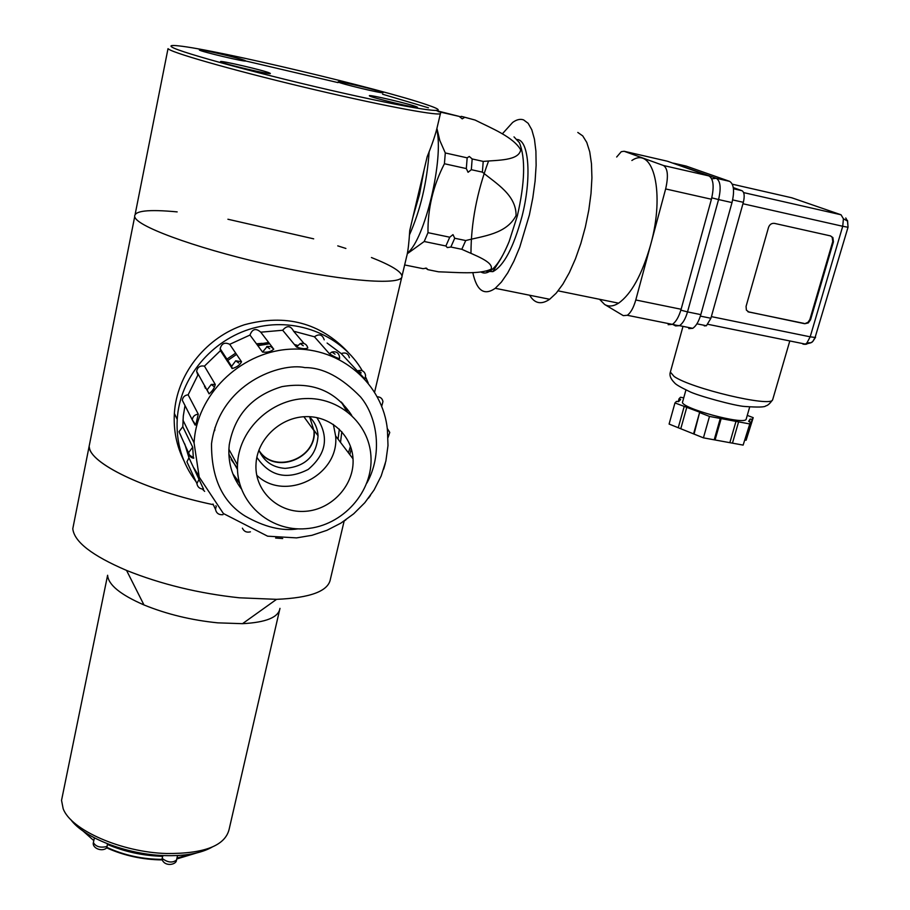 <?xml version="1.0" encoding="UTF-8"?>
<svg xmlns="http://www.w3.org/2000/svg" width="910" height="910" viewBox="0 0 910 910"><rect width="100%" height="100%" fill="white"/><g stroke="black" fill="none" stroke-linecap="round" stroke-linejoin="round"><path stroke-width="1.36" d="M371.439 257.53C391.152 265.322 401.333 271.533 402.004 276.174C403.198 285.467 348.223 281.964 277.118 266.539C206.047 251.228 141.198 228.569 135.249 217.956L134.669 216.785L89.123 446.378L89.51 448.368C92.968 465.101 148.239 491.059 213.304 504.697C145.395 490.49 88.953 463.019 89.123 446.378L90.101 441.441M344.094 521.259L330.432 579.044C328.453 591.125 310.492 597.893 276.56 599.337L239.296 597.79C198.858 593.445 161.286 584.322 126.558 570.422C92.103 555.669 74.176 541.768 72.789 528.721L73.915 523.023M279.973 608.358C278.562 617.321 266.073 622.429 242.504 623.68L217.808 622.849C191.316 620.176 166.712 614.205 143.973 604.945C120.427 594.685 108.301 584.789 107.607 575.256L61.539 800.368L63.154 808.649C70.752 829.92 121.474 852.329 166.667 853.523C204.34 853.762 225.168 845.697 229.127 829.317L279.472 610.519M62.551 795.454L61.539 800.368M211.996 847.164C200.882 853.387 185.037 856.196 164.46 855.593C126.638 854.501 83.629 837.735 70.684 819.478M93.48 842.182L93.389 842.603C95.857 846.732 100.43 848.029 107.084 846.493L107.448 843.786M162.935 855.525L162.139 858.346C167.565 862.566 172.354 863.124 176.529 860.052L177.53 855.536M107.084 846.493L106.766 847.904C124.101 855.662 142.529 859.666 162.06 859.916L162.139 858.346M232.914 473.917L239.319 482.493M349.827 454.636L351.283 448.721M346.733 411.206L341.296 402.027M237.658 462.018C240.138 428.803 271.066 399.695 305.168 398.569C339.282 397.067 368.857 423.343 370.905 455.683C373.68 491.445 342.74 526.071 305.953 528.687C269.167 531.929 235.906 501.751 237.476 464.964L237.658 462.018M256.097 462.667C257.985 438.438 280.633 417.326 305.498 416.655C330.364 415.699 351.863 435.105 353.023 458.856C354.661 484.666 332.196 509.463 305.646 511.295C279.097 513.558 255.187 491.991 255.938 465.636L256.097 462.667M333.344 424.39L335.608 435.924C339.771 475.248 285.069 502.707 256.745 475.236M348.428 452.805L350.475 446.241M215.01 427.507L214.68 430.646M316.782 417.576C329.318 436.663 326.451 453.953 308.183 469.446C286.786 480.309 269.678 476.271 256.859 457.32M259.589 451.724C275.514 474.611 316.908 458.424 314.223 430.532L318.056 435.799C317.601 428.28 314.701 421.899 309.332 416.678M258.918 450.109C263.786 461.336 272.5 467.421 285.035 468.377C305.487 466.682 316.498 455.819 318.056 435.799M185.014 405.576L183.297 415.984L182.808 426.71L192.704 447.208L193.341 457.901M184.753 443.932L188.973 457.787L203.556 489.125M193.466 467.33L198.733 475.725M215.863 505.733L216.318 506.699M364.273 378.355L341.261 353.603C345.538 352.09 348.246 353.467 349.383 357.721M327.099 343.047L341.261 353.603M329.397 353.728L331.945 352.022C336.143 351.158 338.679 352.773 339.544 356.879L339.566 358.631C337.053 358.085 333.663 356.447 329.397 353.728L314.416 336.768C319.171 333.549 322.436 334.573 324.21 339.828M304.042 343.525L293.6 331.195L314.416 336.768M296.501 347.051L300.186 343.571C304.179 342.695 306.727 344.173 307.83 347.995C305.464 349.156 301.688 348.837 296.501 347.051L282.68 330.25L260.76 332.184L272.829 347.893M262.569 352.09L267.278 346.414L270.736 346.573L273.762 349.099C271.248 351.59 267.517 352.591 262.569 352.09L249.977 335.051L229.718 344.321L241.525 361.759C239.99 364.933 236.896 367.208 232.243 368.55L220.436 350.657L204.431 366.127L215.249 384.407C214.635 387.796 212.576 390.947 209.095 393.871L207.127 389.855L211.256 384.452L215.249 384.407M204.431 366.127C200.109 365.376 197.504 367.117 196.617 371.36L197.857 375.125L188.131 394.815L198.289 414.175L195.764 424.936L194.706 424.299M362.339 370.814C342.433 336.143 298.355 317.408 256.734 327.259C215.09 336.973 181.738 374.306 177.53 415.574L177.211 419.385C176.017 442.806 182.319 463.611 196.105 481.799M202.612 489.318L204.659 491.366M368.186 382.882L365.649 377.093M188.962 466.25L186.914 461.814L188.973 457.787M181.192 436.379L179.008 431.727L182.808 426.71M184.81 405.166L182.33 400.263C182.83 397.01 184.764 395.19 188.131 394.815M220.436 350.657L220.163 348.735C221.596 343.434 224.781 341.967 229.718 344.321M249.977 335.051C252.309 328.874 255.903 327.918 260.76 332.184M282.68 330.25C286.969 325.2 290.62 325.518 293.6 331.195M212.986 504.015L215.511 509.373L215.909 507.53M186.914 461.814L196.901 483.528L199.04 479.365M193.511 458.265C190.395 457.502 188.802 455.557 188.745 452.418L192.704 447.208M195.093 425.061L192.249 419.828C192.783 416.45 194.797 414.562 198.289 414.175M231.891 368.334L231.606 366.343L235.736 360.792L241.525 361.759M241.241 488.727C232.664 477.352 228.535 464.362 228.876 449.779L229.24 444.865C234.564 415.062 252.127 395.657 281.952 386.636C312.414 381.438 335.676 391.027 351.726 415.381M347.859 351.988C320.081 322.754 285.615 313.677 244.449 324.745C207.082 336.984 178.588 371.826 174.686 409.682L174.367 413.459C173.4 430.214 176.574 445.934 183.865 460.608M385.305 463.452L383.667 469.173M387.262 428.462L389.764 432.432L388.035 437.539M377.377 396.794C380.528 396.942 382.382 398.557 382.951 401.617L381.722 406.235M357.175 371.098L358.085 370.688C362.169 369.824 364.671 371.371 365.581 375.341L364.944 379.095M342.467 403.187L347.233 411.582M239.478 483.108L233.529 475.452M268.666 342.467L256.916 344.446M235.667 353.114L226.237 359.609M204.909 385.954L204.488 386.818M297.536 345.379L294.408 344.503M295.454 345.777L296.956 346.175M205.273 388.217L205.706 387.341M227.09 360.929L236.554 354.411M257.86 345.72L269.633 343.73M440.52 113.193C443.125 116.946 388.354 107.016 315.793 89.965C243.288 72.971 175.971 54.156 168.737 49.208L168.009 48.674L135.192 214.112M245.563 60.947L338.042 82.617M382.598 94.231L428.451 107.812M406.895 255.608C408.078 250.694 409.034 242.333 409.75 230.548L427.154 156.782C432.375 143.848 435.81 133.656 437.437 126.206L440.417 113.602M269.906 73.164C265.891 70.798 217.661 59.605 220.584 61.743C221.267 63.416 273.341 75.621 270.247 73.391L269.906 73.164M245.313 60.674C241.923 58.65 196.765 48.139 199.426 50.016C199.984 51.449 248.407 62.813 245.575 60.856L245.313 60.674M382.371 92.297C377.423 89.988 336.2 80.307 338.201 81.934C338.099 83.163 385.089 94.39 382.962 92.638L382.371 92.297M416.746 106.879C410.99 104.206 367.287 93.969 369.392 95.789C369.233 97.199 419.703 109.291 417.497 107.312L416.746 106.879M171.967 47.081C179.634 52.45 266.892 76.031 344.958 93.514C423.161 111.088 458.139 115.217 426.767 104.718C382.655 89.294 216.125 49.675 178.69 45.875C171.706 45.113 169.465 45.511 171.967 47.081M406.759 256.051L402.004 276.174C403.198 285.467 348.223 281.964 277.118 266.539C206.047 251.228 141.198 228.569 135.249 217.956L134.669 216.785C133.952 210.779 148.125 209.152 177.177 211.893M227.91 219.242L313.677 238.841M337.758 245.871L345.891 248.453M256.461 343.821L262.125 343.343M339.328 429.156L338.042 439.12M237.442 468.104L231.163 459.539M341.83 431.727L340.511 442.385M237.476 469.401L228.876 454.215M309.673 417.007L313.939 430.566C316.657 458.811 274.149 474.44 259.088 450.552M747.861 311.721L804.724 323.721L808.034 322.299L809.877 319.49L832.752 241.548L832.218 237.339L830.625 235.94M749.169 312.232L746.393 310.128L746.063 306.42L768.529 227.375C769.667 224.406 771.646 223.075 774.478 223.382L830.455 235.895L832.9 237.59L833.435 241.81L832.752 241.548M809.877 319.49L810.537 319.808L833.435 241.81M810.537 319.808L808.251 322.948L804.724 323.721M811.731 342.422L812.869 341.364L811.083 342.706L806.92 342.956L805.407 344.116L810.537 342.899M815.587 337.235L812.869 341.364L815.098 337.451L810.184 336.825L806.92 342.956M743.629 192.601L841.033 214.783L843.422 218.798L847.494 221.05L848.063 227.147L815.098 337.451M847.494 221.05L845.754 217.99M733.449 188.757L742.003 190.702L733.289 187.585M742.003 190.702C744.357 192.226 744.801 196.094 743.345 202.327L732.664 199.904M700.37 316.111L710.892 318.261L743.345 202.327M710.892 318.261L706.41 325.746L704.249 325.894M746.575 332.161L773.238 337.576M748.555 311.925L804.065 323.403M635.783 299.982C633.576 307.682 630.755 312.79 627.308 315.281L623.304 315.645L604.615 304.463C608.699 306.875 613.363 306.442 618.584 303.166C631.358 294.055 642.005 274.706 650.536 245.131L635.783 299.982L681.112 309.263L711.415 199.244L665.642 188.939L650.536 245.131C665.21 193.193 653.505 145.441 631.881 160.49M604.615 304.463L599.531 299.288M681.112 309.263C678.871 316.896 675.959 321.935 672.365 324.37L668.156 324.688M666.78 161.081L624.089 151.265L663.504 165.518L708.958 175.926L667.417 161.229M708.958 175.926C713.508 178.895 714.327 186.664 711.415 199.244M624.089 151.265L621.268 151.697L616.673 157.009M665.642 188.939C668.532 176.244 667.815 168.43 663.504 165.518M502.309 133.884L512.637 122.452C516.607 119.563 520.258 118.709 523.591 119.892L528.141 123.294L531.815 129.789L534.443 139.184L535.91 151.196L536.126 165.358L535.091 181.124L532.805 197.88L529.392 214.942L519.735 247.213L513.911 261.147L507.723 272.898L501.421 282.043L495.256 288.299C484.188 296.012 476.703 290.768 472.79 272.556M470.971 253.253C471.05 222.984 476.908 192.283 488.534 161.138M577.793 132.439L582.741 135.909L586.779 142.438L589.737 151.833L591.477 163.789L591.921 177.871L591.011 193.523L588.793 210.119L585.357 227.011L580.842 243.482L575.427 258.895L569.353 272.636L562.858 284.193L556.215 293.168L549.651 299.276C541.313 304.941 534.648 303.599 529.643 295.238M438.165 111.577L459.413 116.457L436.425 110.645M444.421 163.743L466.318 168.577L467.16 157.839L445.297 152.96L444.421 163.743C433.149 185.697 427.677 208.663 427.984 232.664L424.208 241.503L407.396 253.662M424.208 241.503L445.889 245.996L449.745 237.214L427.984 232.664M514.014 136.887L519.405 142.677C525.639 158.215 524.968 182.58 517.369 215.795L509.134 241.56C503.765 254.698 498.248 263.889 492.572 269.132L491.184 269.098C480.014 274.74 456.206 272.306 438.495 271.806L427.871 269.656L426.471 268.166L423.048 268.677L404.654 264.946M454.727 238.249L465.715 240.547L461.802 249.294L450.86 247.031L454.727 238.249L452.987 234.632L449.745 237.214M486.259 271.191L492.833 271.646C503.799 265.947 513.513 247.6 521.965 216.603C531.759 178.781 529.154 140.641 517.392 139.492M492.572 269.132C488.181 273.034 484.325 274.001 481.003 272.022M462.485 116.628L475.077 120.052L461.29 116.355L459.743 116.946M465.715 240.547C483.369 235.986 506.54 234.052 516.061 215.533C516.3 194.99 496.291 183.615 482.391 172.138L483.21 161.411C498.066 160.046 518.745 160.763 520.702 149.888C513.479 136.989 491.434 128.287 475.077 120.052M491.184 269.098C493.789 261.807 474.531 255.198 461.802 249.294M407.532 252.98C424.742 239.683 444.137 158.818 436.754 129.436M436.959 128.572L439.814 140.481L445.297 152.96M459.413 116.457L462.212 118.857L464.305 117.583M483.21 161.411L472.165 158.954L469.298 156.463L467.16 157.839M482.391 172.138L471.334 169.692L472.165 158.954M466.318 168.577L468.07 172.286L471.334 169.692M445.889 245.996L447.299 247.577L450.86 247.031M425.584 268.097L427.871 269.656M429.167 151.481C427.017 182.41 420.42 210.278 409.375 235.087M412.776 217.74L419.487 194.501L424.083 169.795M729.615 181.352L686.185 166.086L673.468 163.163L716.284 178.292L729.615 181.352C733.869 184.07 734.666 191.157 732.004 202.589L718.57 199.563L687.516 311.902L700.814 314.621L732.004 202.589M685.583 165.938L686.185 166.086M700.814 314.621C698.755 321.56 696.059 326.133 692.715 328.328L688.79 328.601M684.172 406.531L678.246 427.734L669.089 424.06L674.958 402.937L699.688 412.185L694.057 434.081L703.43 437.846L709.493 416.427L720.288 418.441L714.191 439.814L743.129 445.104L750.352 422.16L743.129 445.104M700.074 412.742L709.493 416.427M683.74 397.863L680.509 397.249L679.031 398.762L680.635 399.524L678.576 401.64L676.483 401.378L674.958 402.937M750.352 422.16L748.646 421.353L750.136 419.055L752.172 419.305L746.12 440.224L753.218 417.656L747.269 415.381M752.172 419.305L753.218 417.656M720.288 418.441L738.59 421.865L732.47 443.159M738.59 421.865L749.271 423.855M679.031 398.762L678.246 401.606M703.43 437.846L714.191 439.814M678.246 427.734L694.057 434.081M745.165 440.11L746.12 440.224M685.947 389.924L682.625 401.822C678.507 407.566 745.199 425.789 746.189 419.135L746.245 418.93M736.076 421.034L729.957 442.317M721.266 418.259L715.169 439.61M750.136 419.055L749.362 421.694M699.688 412.185L693.682 433.49M686.822 407.157L680.885 428.36M107.323 844.378C124.715 851.817 143.2 855.798 162.765 856.321M177.495 855.662L179.475 855.423M189.963 854.262L176.95 858.096M162.992 859.358C143.097 859.415 124.431 855.434 106.993 847.415M194.421 438.529C199.188 391.129 243.721 350.396 292.372 349.099C341.057 347.313 383.201 384.293 387.421 429.964L388.001 445.547L385.885 461.04L381.176 475.987L374.078 489.989L364.819 502.707L353.66 513.832L340.932 523.102L326.929 530.314L312.028 535.285L296.569 537.89L267.608 536.183L223.382 513.524L199.21 477.09L194.057 442.829L194.421 438.529M298.093 528.846C282.089 531.372 264.389 527.083 244.995 515.981C222.404 501.911 211.256 477.796 211.53 443.648C219.708 383.099 280.849 362.248 304.896 367.606C322.891 367.469 341.466 377.263 360.622 396.999C378.082 417.952 382.484 455.102 366.866 483.073M214.203 386.704L211.245 384.452M238.727 362.999L235.736 360.792M269.735 348.769L266.71 346.585M303.257 345.743L300.186 343.571M335.051 354.195L331.945 352.022M361.213 372.884L358.085 370.688M742.947 203.749L842.717 226.271L810.184 336.825L711.358 316.612M732.3 184.184L791.882 197.811L841.033 214.783M804.736 344.367L806.772 344.116M843.422 218.798L842.717 226.271L847.608 227.193M791.472 197.72L793.418 198.346M707.991 324.324L805.407 344.116L803.041 344.208M789.812 340.943L772.67 399.717C769.94 403.596 767.619 405.655 765.719 405.905C764.935 407.191 757.996 407.384 744.915 406.486C735.53 406.099 696.264 395.361 688.881 391.243C680.543 387.273 675.755 384.464 674.538 382.837C670.636 378.913 669.248 375.341 670.363 372.088L674.139 376.478C691.009 388.456 771.02 407.452 772.579 399.877L772.772 399.388M711.745 178.849L716.284 178.292C720.47 181.01 721.232 188.097 718.57 199.563L711.791 197.845M680.862 310.151L687.516 311.902C685.469 318.864 682.796 323.448 679.497 325.666L675.618 325.939L672.49 324.29M89.123 446.378L72.789 528.721M242.504 623.68L276.56 599.337M143.973 604.945L126.558 570.422M196.947 852.875L176.756 858.96M93.81 840.601L82.856 830.864M106.914 847.676C102.273 852.465 91.865 848.063 93.389 842.603L94.39 837.871M176.517 860.087L176.449 860.36C176.381 864.591 164.767 867.332 161.912 859.154M228.899 449.278L237.476 464.964M335.608 435.924L353.023 458.856M194.057 442.829L182.956 420.113M242.39 528.164C244.005 531.531 246.69 532.76 250.421 531.827M215.511 509.373C216.318 513.217 218.798 514.992 222.95 514.696M196.901 483.528C197.504 487.077 199.7 488.943 203.487 489.136M179.008 431.727L189.576 455.125L193.83 458.014M182.33 400.263L192.249 419.828L195.752 424.936M196.617 371.36L209.095 393.871M220.163 348.735L231.606 366.343L232.232 368.55M275.616 538.049L282.692 538.549M177.211 419.385L174.367 413.459M370.45 495.484L368.493 498.157M345.948 519.803L343.4 521.532M401.72 277.357L374.636 392.005M313.939 430.566L303.883 416.735M848.052 227.17L847.551 220.538M670.363 372.088L683 326.372M696.912 323.823L706.41 325.746M832.9 237.59L832.218 237.339M558.126 290.859L618.584 303.166M495.256 288.299L549.651 299.276M627.308 315.281L672.365 324.37M492.833 271.646L498.271 262.831C501.637 257.792 505.255 250.705 509.134 241.56M692.715 328.328L679.497 325.666C675.925 325.382 673.764 324.802 673.013 323.937M746.189 419.135L749.692 406.998"/></g></svg>
